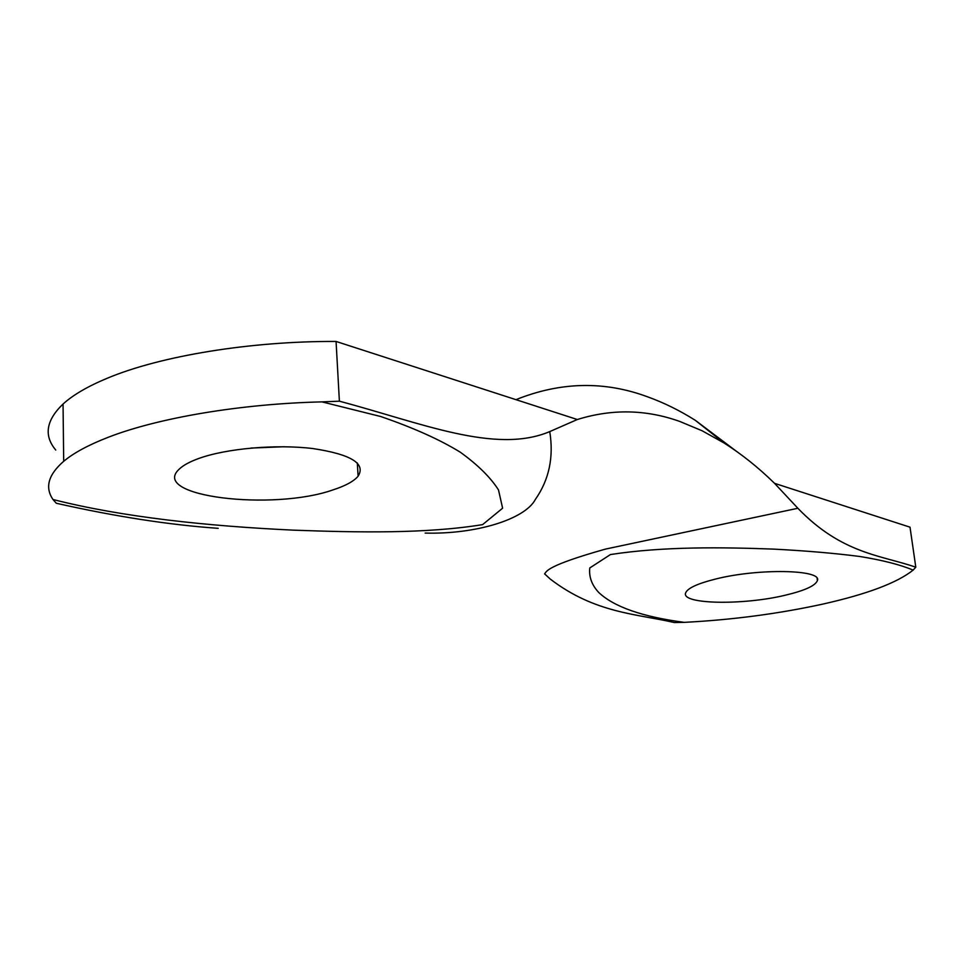 <?xml version="1.0" encoding="UTF-8"?>
<svg xmlns="http://www.w3.org/2000/svg" width="964" height="964" viewBox="0 0 964 964"><rect width="100%" height="100%" fill="white"/><g stroke="black" fill="none" stroke-linecap="round" stroke-linejoin="round"><path stroke-width="1.45" d="M515.969 399.662C560.578 381.744 604.464 380.816 647.639 396.843C663.943 402.723 679.849 410.556 695.333 420.34L735.737 450.778M218.213 528.332C169.254 524.898 115.27 516.535 56.286 503.256L53.008 499.509C44.718 487.459 48.272 474.722 63.696 461.298C73.734 452.899 88.58 444.898 108.221 437.282C158.313 417.786 240.928 403.783 321.988 401.88L339.388 401.193L336.062 341.449C250.688 341.039 160.253 355.945 107.149 378.286C87.688 386.395 72.999 394.975 63.046 404.037C46.091 420.304 43.657 435.632 55.755 450.043M336.062 341.449L577.328 419.521L549.745 431.595C553.89 457.165 549.106 479.759 535.382 499.4C524.91 519.476 475.409 534.478 425.124 533.08M339.388 401.193C420.979 422.81 495.496 454.538 549.745 431.595M544.901 574.207L544.6 573.857C546.829 571.315 546.01 565.892 605.38 549.119L797.879 508.269L774.55 483.338C758.355 467.468 741.473 453.996 723.904 442.898L695.333 420.34M577.328 419.521C611.887 408.76 646.037 409.399 679.777 421.449L702.105 430.763L723.904 442.898M797.879 508.269C841.897 553.951 881.12 555.168 915.8 567.206L910.016 527.175L774.55 483.338M283.97 446.742L250.929 448.067M333.231 489.808C273.258 511.209 148.781 496.665 179.328 469.034C183.329 465.226 189.836 461.696 198.861 458.442C226.673 448.393 276.294 444.091 312.842 448.549C350.992 454.333 366.079 463.564 358.09 476.228C353.788 481.301 345.498 485.832 333.231 489.808M785.058 595.27C742.533 605.537 680.078 604.32 685.717 592.74C687.79 588.088 697.731 583.521 715.565 579.051C758.15 568.182 822.569 569.483 817.388 580.593C815.399 585.751 804.627 590.643 785.058 595.27M915.8 567.206L913.125 570.11C897.159 582.834 867.058 594.161 822.846 604.091C778.563 613.767 732.375 619.864 684.271 622.358L674.306 622.539C636.927 613.851 595.017 613.357 550.251 579.063L544.6 573.857M321.988 401.88L380.599 416.484C413.303 427.715 439.873 439.62 460.31 452.212C477.819 464.865 490.556 477.433 498.496 489.929L502.618 508.197L482.603 524.621C426.377 533.803 358.247 532.514 293.719 530.164C207.658 526.139 122.476 517.174 53.008 499.509M684.271 622.358C642.41 616.827 613.899 606.85 598.716 592.45C591.812 585.04 588.823 576.882 589.775 567.965L610.441 554.553C663.907 546.275 723.398 547.275 773.502 549.106C805.844 550.769 834.655 553.24 859.924 556.505C882.795 560.241 900.533 564.771 913.125 570.11M63.696 461.298L63.046 404.037M817.388 580.593L817.123 578.545M358.09 476.228L357.319 462.985"/></g></svg>
